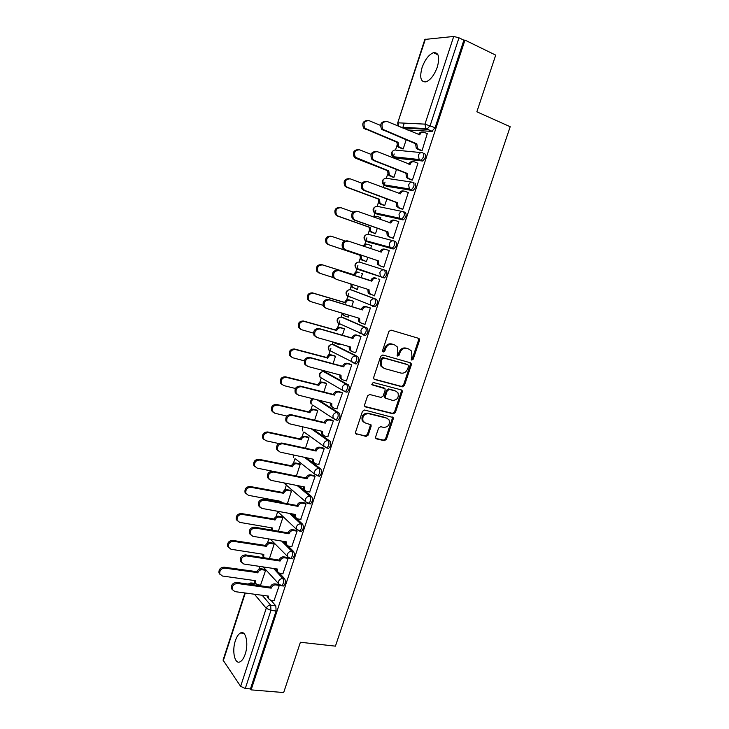 <?xml version="1.0" encoding="UTF-8"?>
<svg xmlns="http://www.w3.org/2000/svg" width="729" height="729" viewBox="0 0 729 729"><rect width="100%" height="100%" fill="white"/><g stroke="black" fill="none" stroke-linecap="round" stroke-linejoin="round"><path stroke-width="1.09" d="M411.238 359.67L411.776 360.071L413.234 359.142L419.467 340.525L419.293 338.876L418.555 338.32L391.054 330.119L388.912 331.44L382.625 350.412L383.308 351.97L384.803 351.041L385.614 348.59C387.063 345.218 389.35 343.796 392.466 344.325L394.772 344.999L397.305 346.922L397.806 352.089L397.105 355.634L397.66 356.053L399.137 355.123L399.948 352.699C401.387 349.355 403.638 347.943 406.7 348.462L408.978 349.127L411.42 350.959L411.94 356.135L411.238 359.67L412.313 358.723L418.528 340.133L418.082 338.183M382.771 351.588L383.91 350.622L384.721 348.18L385.614 348.59M397.123 355.67L398.234 354.704L399.036 352.28L399.948 352.699M345.546 391.856L346.977 392.22C349.373 389.878 349.874 387.445 348.471 384.93L325.444 372.036M355.397 363.871L356.244 363.899C358.714 361.502 359.233 359.069 357.793 356.59L334.392 344.935M363.233 334.966L365.566 335.413C368.109 332.971 368.646 330.529 367.17 328.077L343.386 317.689M372.537 306.271L374.934 306.763C377.567 304.266 378.114 301.815 376.592 299.409L352.435 290.297M437.354 66.94C439.961 57.008 438.648 52.26 433.436 52.688C428.761 54.657 424.961 59.65 422.036 67.669C419.421 77.547 420.751 82.277 426.018 81.858C430.611 79.944 434.393 74.969 437.354 66.94M245.208 654.113C248.871 643.652 245.764 630.02 240.579 632.936C238.501 633.993 236.77 636.572 235.376 640.691C231.786 650.915 234.72 664.73 240.051 661.814C242.101 660.775 243.814 658.205 245.208 654.113M375.663 436.817L375.754 438.229L376.62 438.904L384.32 440.699L386.416 439.332L393.223 418.984L393.113 417.517L364.582 410.017L362.441 411.384L355.579 432.106L355.652 433.518L366.067 436.443L368.2 435.067L371.125 426.274L371.034 424.834L365.457 423.03L363.078 421.171C362.094 416.469 363.926 413.963 368.564 413.653L386.807 418.154L389.049 419.868C390.106 424.533 388.32 427.048 383.709 427.422L380.693 426.693L378.588 428.06L375.663 436.817M464.956 40.104L495.711 55.122L476.857 111.792L510.191 126.728L335.422 646.149L300.403 642.267L283.672 692.55L251.113 689.871L464.956 40.104L463.881 40.195L458.997 37.808L430.165 125.588L426.912 129.315L402.554 127.93M402.317 386.862L404.413 385.532L411.293 364.956L411.138 363.361L410.372 362.787L382.816 354.996L380.666 356.335L373.722 377.294L373.849 378.825L374.697 379.49L402.317 386.862L401.415 386.397L403.502 385.067L410.372 364.527L410.017 362.687M402.235 392.047L395.391 412.505L393.296 413.853L365.603 406.937L364.728 406.244L364.628 404.777L367.571 395.874L369.721 394.507L381.048 397.423L383.172 396.075L385.122 390.197L385.003 388.685L372.382 384.939L371.781 384.465L373.202 382.461L401.305 389.906L402.107 390.516L402.235 392.047L401.333 391.573L394.498 411.994L395.391 412.505M257.619 584.758L258.23 585.46M271.024 600.322L275.826 605.899L270.696 605.234L270.951 610.355L245.281 688.504L240.634 686.344L223.056 660.119L244.889 592.95M404.267 123.128L402.7 127.94M396.941 145.618L395.519 149.983M394.216 153.974L392.949 157.874M387.655 174.103L386.315 178.231M385.058 182.086L383.263 187.581M378.433 202.416L377.157 206.325M375.954 210.043L373.895 216.358M369.266 230.574L368.063 234.255M366.897 237.836L364.746 244.434M360.144 258.567L359.014 262.03M357.893 265.484L355.652 272.354M351.077 286.406L350.011 289.65M348.854 293.231L346.603 300.111M342.056 314.09L341.072 317.115M339.86 320.842L337.618 327.722M332.962 342.001L332.169 344.425M330.911 348.289L328.67 355.169M323.63 370.633L323.321 371.59M321.124 378.324L319.776 382.47M312.34 405.297L310.937 409.616M303.601 432.124L302.143 436.607M294.908 458.805L293.395 463.453M286.269 485.332L284.702 490.152M277.676 511.722L276.045 516.697M271.753 529.901L271.334 527.787M268.801 538.941L267.443 543.105M263.178 556.227L262.814 557.321M259.852 566.433L258.895 569.367M254.64 582.407L254.33 583.364M251.113 689.871L250.448 688.932L245.281 688.504M463.881 40.195L435.095 127.703L431.832 131.402L407.338 129.935M425.381 39.184L397.697 122.937L424.843 39.439L453.711 36.459L458.997 37.808M401.87 148.68L403.201 148.926L406.153 139.859M420.642 150.438L422.055 150.693L427.249 133.644M411.019 179.753L412.404 180.072L417.963 163.15L417.498 163.096M392.612 177.056L393.915 177.366L396.485 169.493M401.451 208.895L402.818 209.287L408.34 192.456L407.748 192.356M389.769 190.05L389.997 189.349L389.423 189.248M383.399 205.277L384.675 205.642L386.862 198.944M391.938 237.864L393.277 238.319L398.772 221.589L397.934 221.397M380.164 219.475L380.784 217.561L379.964 217.379M374.241 233.335L375.499 233.763L377.303 228.232M382.479 266.668L383.791 267.188L389.259 250.557L385.778 249.464C383.764 249.017 382.288 249.892 381.349 252.07L348.471 241.144C343.915 241.217 342.329 243.614 343.705 248.334L345.655 249.856L378.46 260.891L378.825 264.773L380.374 265.948L377.668 264.408L377.303 260.535L344.544 249.518L342.603 248.006C341.227 243.295 342.812 240.898 347.359 240.834M370.614 248.717L371.626 245.609L370.35 245.254L371.608 245.682M365.138 261.237L366.368 261.72L367.799 257.337M374.387 295.819L373.048 295.391L374.369 295.883L379.8 279.353L378.433 278.988M361.128 277.758L362.523 273.503L361.238 273.175M358.331 286.324L357.292 289.531L356.053 289.067L357.31 289.468M364.172 324.059L365.001 324.423L370.396 307.975L369.056 307.556M351.724 306.581L353.465 301.241L352.207 300.849M347.46 316.823L348.262 317.179L348.918 315.174M355.132 352.517L355.679 352.79L361.046 336.443L359.734 335.96M342.366 335.24L344.462 328.825L343.222 328.369M359.415 332.98L361.11 333.472M338.757 344.407L339.286 344.662L339.55 343.86M346.002 380.757L346.412 380.994L351.752 364.737L350.467 364.19M333.062 363.725L335.504 356.253L334.292 355.743M336.871 408.823L342.512 392.876L341.245 392.266M323.813 392.047L326.601 383.527L325.407 382.962M327.768 436.717L333.326 420.852L332.078 420.177M314.627 420.205L317.744 410.646L316.577 410.026M318.691 464.446L324.186 448.663L322.974 447.934M305.478 448.198L308.932 437.619L307.793 436.944M309.67 492.011L315.11 476.319L313.907 475.527M296.393 476.028L300.175 464.446L299.054 463.708M300.685 519.422L306.071 503.812L304.904 502.974M287.363 503.703L291.472 491.118L290.37 490.325M291.755 546.677L297.095 531.159L295.947 530.256M278.378 531.222L282.806 517.645L281.731 516.797M282.87 573.778L288.165 558.341L287.035 557.384M269.438 558.587L274.195 544.025L273.138 543.132M274.031 600.723L279.289 585.378L278.177 584.357M260.554 585.168L265.629 570.269L264.591 569.313M275.38 568.748L276.291 569.732M279.59 573.295L284.72 578.826L282.907 578.562C284.046 581.323 283.636 583.729 281.695 585.779L280.729 585.633M283.399 541.346L285.303 543.251M288.128 546.067L293.678 551.598L291.864 551.306C293.031 554.031 292.621 556.437 290.616 558.532L289.613 558.368M291.272 513.726L295.646 517.754M296.43 518.474L302.681 524.224L300.877 523.905C302.079 526.593 301.651 528.999 299.592 531.131L296.457 529.263L296.421 526.848C297.323 524.743 298.808 523.759 300.877 523.905L289.495 513.407M298.908 485.86L311.73 496.677C312.978 499.338 312.541 501.743 310.417 503.912L309.351 503.712M306.198 457.703L320.842 468.984C322.127 471.608 321.671 474.014 319.475 476.228L318.373 476.001M312.932 429.181L330 441.127C331.321 443.715 330.857 446.13 328.597 448.381L327.412 448.125M318.71 400.166L339.213 413.115C340.571 415.667 340.088 418.082 337.764 420.378L336.479 420.077M393.997 240.98L395.619 241.554C397.223 243.887 396.631 246.356 393.833 248.972L368.236 242.137L365.785 240.67M403.72 211.811L405.215 212.367C406.855 214.663 406.244 217.151 403.365 219.821L377.312 214.29L374.843 212.813M414.865 183.006C416.551 185.275 415.913 187.772 412.951 190.497L386.443 186.278L383.955 184.82M424.579 153.482C426.301 155.705 425.645 158.211 422.583 161.009L395.628 158.111L393.131 156.68M282.56 585.906L283.508 586.034C285.458 583.984 285.859 581.578 284.72 578.826M291.445 558.66L292.429 558.815C294.434 556.728 294.853 554.322 293.678 551.598M300.375 531.268L301.396 531.441C303.464 529.318 303.884 526.903 302.681 524.224M340.808 324.268L341.29 324.76M349.601 296.667L350.221 297.368M357.492 269.265L355.962 268.117L355.524 264.691C356.417 262.604 357.839 261.766 359.798 262.176L384.311 269.976C382.288 269.548 380.802 270.432 379.873 272.628L380.301 276.191L381.878 277.394L384.356 277.949C387.072 275.398 387.637 272.938 386.078 270.559L384.311 269.976C385.869 272.345 385.295 274.815 382.588 277.366L357.492 269.265L356.773 268.381M358.486 268.955L359.206 269.83M250.448 688.932L276.091 611.002L275.826 605.899M399.036 352.28C400.476 348.945 402.727 347.542 405.789 348.052L408.058 348.717M384.721 348.18C386.17 344.817 388.448 343.395 391.555 343.924L393.87 344.598M374.032 379.08L401.415 386.397M408.541 366.286L407.894 364.764L383.7 357.966L382.196 358.905L381.34 361.484L381.777 366.487L384.429 368.528L400.986 373.084C404.039 373.549 406.272 372.127 407.693 368.819L408.541 366.286M407.256 364.464L407.894 364.764M383.208 367.981L380.884 366.049L380.456 361.046L381.313 358.477L382.807 357.538L406.982 364.336M364.864 406.454L392.412 413.352L394.498 411.994M383.837 387.864L371.836 384.548M392.639 400.412C397.323 400.057 399.082 397.505 397.925 392.74L395.756 391.099L389.386 389.414L387.272 390.762L385.322 396.631L385.431 398.134L392.639 400.412M385.386 398.289L384.557 397.642L384.438 396.148L386.388 390.288L388.502 388.949L394.863 390.626M401.333 391.573L401.05 389.842M387.281 418.309L386.807 418.154M363.99 422.291L362.231 420.651C361.247 415.949 363.069 413.443 367.708 413.143L385.923 417.635M355.761 433.691L365.22 435.896L367.343 434.52L370.259 425.745L370.059 424.132M375.836 438.375L383.454 440.152L385.541 438.785L392.33 418.473L392.12 416.842M402.253 148.834L397.606 146.629L396.877 142.191L398.052 142.283L398.781 146.739L403.219 148.862M380.538 125.415L369.084 120.659C364.245 120.741 362.851 123.292 364.919 128.304L398.052 142.283M396.877 142.191L363.789 128.231C361.702 123.693 362.887 121.096 367.343 120.413M427.613 133.79L424.196 132.359C422.2 131.776 420.724 132.596 419.776 134.819L387.236 121.515C382.269 121.597 380.839 124.231 382.935 129.416L416.815 143.841L417.544 148.443L418.665 149.226L416.286 148.324L415.557 143.741L381.723 129.343C379.609 124.632 380.839 121.943 385.422 121.269M421.034 150.602L417.407 149.108M418.546 134.628C419.421 132.632 420.77 131.812 422.61 132.168M422.082 150.63L418.665 149.226M416.815 143.841L415.557 143.741M393.086 177.247L388.22 174.96L387.591 170.704L388.748 170.859L389.368 175.133L393.933 177.293M371.061 154.357L359.679 149.846C354.941 149.919 353.51 152.407 355.387 157.309L388.748 170.859M387.591 170.704L355.807 158.293L354.276 157.172C352.38 152.571 353.683 150.046 358.185 149.609M384.046 205.514L378.889 203.145L378.36 199.053L379.49 199.272L380.019 203.364L384.702 205.569M389.96 189.458L384.702 188.128M361.903 183.234L350.33 178.869C345.701 178.933 344.225 181.357 345.911 186.15L347.587 187.399L379.49 199.272M378.36 199.053L346.494 187.198L344.835 185.959C343.131 181.284 344.553 178.842 349.091 178.641M383.946 187.845L385.495 187.991M417.927 163.269L414.509 161.893C412.505 161.346 411.028 162.175 410.081 164.389L377.458 151.696C372.601 151.769 371.125 154.338 373.02 159.405L374.588 160.553L407.147 173.365L407.766 177.776L409.005 178.669L406.536 177.594L405.916 173.192L373.403 160.416L371.836 159.259C369.922 154.484 371.271 151.878 375.909 151.45M411.502 179.945L407.775 178.487M408.851 164.225C409.753 162.093 411.183 161.255 413.124 161.701M412.432 179.999L409.005 178.669M407.147 173.365L405.916 173.192M408.304 192.565L404.877 191.253C402.864 190.743 401.387 191.59 400.449 193.796L367.744 181.694C362.987 181.758 361.466 184.264 363.179 189.221L364.883 190.497L397.524 202.708L398.052 206.936L399.401 207.929L396.849 206.699L396.321 202.48L363.725 190.296L362.021 189.011C360.299 184.164 361.775 181.649 366.45 181.457M399.219 193.641L399.237 193.577C400.175 191.381 401.643 190.533 403.647 191.053L403.738 191.062M402.116 209.141L398.198 207.692M402.836 209.205L399.401 207.929M397.524 202.708L396.321 202.48M375.344 233.727L369.621 231.166L369.175 227.238L370.286 227.512L370.733 231.448L375.526 233.681M380.757 217.661L377.394 216.449L374.086 217.278M353.109 212.057L341.035 207.719C336.497 207.774 334.994 210.152 336.516 214.836L338.302 216.194L370.286 227.512M369.175 227.238L337.245 215.939L335.449 214.581C333.937 209.906 335.44 207.537 339.96 207.483M373.084 216.914L376.674 216.285M366.386 261.656L360.418 259.032L360.053 255.268L361.137 255.606L361.511 259.369L366.395 261.638M371.599 245.709L368.227 244.552C366.514 244.124 365.147 244.771 364.145 246.502M344.881 240.871L331.795 236.406C327.348 236.46 325.808 238.784 327.175 243.358L329.08 244.835L361.137 255.606M360.053 255.268L328.041 244.516L326.136 243.049C324.779 238.483 326.31 236.169 330.747 236.114M363.078 246.138C364.09 244.443 365.439 243.814 367.124 244.242L367.908 244.461M318.883 272.928L316.887 271.361C315.666 266.896 317.233 264.636 321.58 264.572L353.729 274.678C354.631 272.573 356.062 271.726 358.039 272.127L359.115 272.491C357.137 272.09 355.697 272.938 354.804 275.043L322.601 264.928C318.245 264.992 316.678 267.261 317.899 271.735L319.903 273.302L333.18 277.53M351.834 284.255L352.335 287.144L357.319 289.431M352.872 287.964L351.278 286.752L350.758 283.918M353.647 274.942L354.713 275.316M398.736 221.698L395.3 220.44C393.286 219.967 391.81 220.823 390.872 223.019L358.076 211.51C353.428 211.574 351.87 214.025 353.41 218.864L355.242 220.267L387.965 231.886L388.411 235.941L389.86 237.025L387.227 235.64L386.78 231.594L354.103 219.994L352.28 218.591C350.74 213.77 352.289 211.319 356.937 211.255M389.632 222.883L389.678 222.746C390.616 220.559 392.093 219.702 394.097 220.176L394.562 220.276M393.068 238.265L388.675 236.715M393.305 238.237L389.86 237.025M387.965 231.886L386.78 231.594M380.11 251.961L380.183 251.742C381.112 249.555 382.588 248.689 384.602 249.136L385.45 249.373M383.818 267.115L379.208 265.584M383.828 267.096L380.374 265.948M378.46 260.891L377.303 260.535M371.799 281.239L370.742 280.565C371.672 278.396 373.139 277.512 375.162 277.922L376.319 278.314C374.296 277.904 372.82 278.788 371.881 280.957L338.93 270.614C334.465 270.687 332.843 273.038 334.073 277.649L336.124 279.271L369.011 289.723L369.302 293.441L374.396 295.792M370.66 294.598L368.172 293.022L367.863 289.358M335.039 278.87L332.989 277.248C331.759 272.646 333.372 270.304 337.837 270.231L370.651 280.838M353.437 301.323L350.057 300.284C348.07 299.911 346.639 300.767 345.737 302.863L313.47 293.286C309.196 293.359 307.602 295.573 308.695 299.947L310.782 301.615L323.02 305.296M342.73 313.324L343.231 314.773L344.908 316.067L348.298 317.079M343.86 315.611L342.183 314.317L341.701 313.014M309.789 301.177L307.702 299.519C306.608 295.154 308.203 292.94 312.468 292.867L344.689 302.435C345.582 300.348 347.013 299.482 348.991 299.856L350.057 300.284M353.41 301.223L348.991 299.856M344.598 302.708L345.655 303.136M370.368 308.066L366.906 307C364.874 306.617 363.397 307.51 362.477 309.679L361.356 309.224C362.277 307.055 363.753 306.171 365.776 306.544L370.296 307.939M360.445 322.801L358.741 321.471L358.468 318.044M325.59 308.039L323.448 306.335C322.355 301.833 323.995 299.546 328.369 299.455L361.265 309.497M362.386 309.953L329.435 299.901C325.052 299.993 323.412 302.289 324.514 306.791L326.647 308.504L359.616 318.391L359.853 321.954L361.557 323.284L365.029 324.314M344.434 328.897L341.044 327.913C339.058 327.567 337.618 328.442 336.725 330.529L304.385 321.48C300.193 321.562 298.571 323.74 299.546 328.004L301.715 329.763L313.461 333.098M334.256 342.366L335.923 343.605L339.322 344.562M334.903 343.095L333.435 342.138M300.621 329.235L298.571 327.521C297.605 323.257 299.218 321.088 303.401 321.006L335.695 330.046C336.588 327.959 338.019 327.093 340.006 327.439L341.044 327.913M361.311 333.645L360.08 333.281M343.915 328.569L340.006 327.439M335.613 330.31L336.643 330.793M361.019 336.516L357.547 335.513C355.515 335.167 354.039 336.069 353.118 338.229L352.025 337.709C352.945 335.559 354.412 334.657 356.445 335.003L360.436 336.16M351.141 351.168L349.364 349.765L349.118 346.557M316.094 337.017L313.971 335.249C312.996 330.857 314.664 328.615 318.956 328.515L351.934 337.983M353.027 338.502L320.004 329.016C315.703 329.116 314.035 331.367 315.01 335.768L317.233 337.573L350.284 346.886L350.458 350.312L352.235 351.706L355.716 352.681M335.477 356.317L332.078 355.387C330.091 355.078 328.651 355.962 327.768 358.039L295.354 349.51C291.226 349.61 289.595 351.743 290.452 355.916L292.703 357.748L304.275 360.837M291.4 357.082L289.504 355.378C288.648 351.205 290.279 349.082 294.398 348.981L326.756 357.502C327.64 355.424 329.08 354.54 331.066 354.859L332.078 355.387M334.793 355.88L331.066 354.859M326.674 357.766L327.676 358.303M351.733 364.81L348.252 363.862C346.211 363.552 344.735 364.464 343.815 366.614L342.739 366.04C343.66 363.899 345.136 362.978 347.168 363.297L350.977 364.336M341.773 379.326L340.051 377.904L339.832 374.916M306.517 365.776L304.558 364.008C303.701 359.716 305.378 357.511 309.597 357.392L342.657 366.304M343.724 366.887L310.627 357.957C306.399 358.076 304.713 360.29 305.569 364.591L307.866 366.459L340.999 375.225L341.117 378.506L342.967 379.964L346.457 380.875M326.574 383.591L323.175 382.716C321.179 382.424 319.739 383.317 318.855 385.395L286.369 377.385C282.314 377.504 280.665 379.599 281.421 383.682L283.736 385.568L295.409 388.493M282.241 384.775L280.492 383.08C279.736 379.007 281.385 376.911 285.431 376.793L317.871 384.803C318.755 382.734 320.186 381.841 322.172 382.124L323.175 382.716M325.808 383.062L322.172 382.124M317.78 385.058L318.773 385.65M342.493 392.94L339.003 392.047C336.962 391.765 335.486 392.694 334.565 394.836L333.517 394.198C334.429 392.065 335.905 391.145 337.937 391.427L341.655 392.375M332.406 407.311L330.802 405.889L330.601 403.11M297.013 394.353L295.209 392.603C294.452 388.411 296.147 386.242 300.302 386.106L333.426 394.471M334.483 395.1L301.305 386.734C297.14 386.871 295.436 389.04 296.202 393.241L298.562 395.182L331.768 403.392L331.85 406.545L333.745 408.058L337.245 408.914M317.726 410.709L314.308 409.88C312.313 409.625 310.873 410.527 309.998 412.596L277.439 405.096C273.448 405.233 271.789 407.301 272.446 411.293L274.824 413.243L286.898 416.068M273.147 412.304L271.543 410.637C270.878 406.645 272.546 404.586 276.528 404.458L309.023 411.949C309.907 409.889 311.347 408.987 313.333 409.242L314.308 409.88M316.915 410.108L313.333 409.242M308.941 412.204L309.907 412.851M308.923 437.673L305.497 436.899C303.501 436.68 302.061 437.591 301.177 439.642L268.564 432.652C264.627 432.816 262.95 434.839 263.534 438.749L265.957 440.753L278.852 443.56M264.117 439.678L262.65 438.038C262.066 434.138 263.743 432.115 267.671 431.96L300.239 438.94C301.113 436.899 302.544 435.978 304.549 436.206L305.497 436.899M308.094 437.008L304.549 436.206M300.148 439.204L301.095 439.906M300.166 464.491L296.73 463.772C294.735 463.571 293.295 464.501 292.42 466.542L259.734 460.054C255.861 460.236 254.166 462.241 254.667 466.059L257.146 468.109L272.373 471.189M255.159 466.906L253.801 465.293C253.309 461.475 254.986 459.48 258.859 459.306L291.491 465.795C292.365 463.753 293.805 462.833 295.801 463.024L296.73 463.772M299.327 463.762L295.801 463.024M291.409 466.05L292.338 466.806M291.454 491.155L288.019 490.489C286.014 490.325 284.574 491.255 283.699 493.296L250.958 487.309C247.131 487.51 245.436 489.478 245.864 493.232L248.379 495.31L281.057 501.415L280.802 502.491M279.909 502.317L279.982 501.206M246.265 493.98L245.017 492.412C244.589 488.667 246.284 486.699 250.102 486.498L282.797 492.494C283.663 490.462 285.103 489.524 287.108 489.697L288.019 490.489M290.616 490.371L287.108 489.697M282.715 492.749L283.617 493.551M282.797 517.681L279.353 517.071C277.339 516.925 275.899 517.872 275.033 519.895L242.228 514.401C238.447 514.628 236.743 516.579 237.107 520.251L239.668 522.365L272.409 527.969L272.245 530.183M237.426 520.907L236.287 519.376C235.923 515.713 237.627 513.763 241.399 513.544L274.15 519.039C275.015 517.016 276.455 516.077 278.46 516.223L279.353 517.071M281.959 516.843L278.46 516.223M274.068 519.294L274.951 520.151M274.186 544.062L270.732 543.497C268.719 543.387 267.279 544.335 266.413 546.358L233.544 541.346C229.817 541.592 228.104 543.524 228.405 547.124L230.993 549.256L263.798 554.386L263.725 556.819L264.363 557.803M263.889 557.166L262.868 555.89L262.732 554.213M228.66 547.679L227.603 546.194C227.293 542.604 229.006 540.681 232.733 540.435L265.547 545.447C266.413 543.433 267.853 542.485 269.858 542.595L270.732 543.497M273.348 543.169L269.858 542.595M265.465 545.702L266.331 546.613M333.308 420.906L329.809 420.077C327.768 419.822 326.282 420.761 325.371 422.893L324.341 422.2C325.252 420.077 326.729 419.139 328.77 419.394L332.433 420.269M323.102 435.131L321.607 433.719L321.425 431.131M287.581 422.765L285.923 421.043C285.258 416.942 286.971 414.81 291.053 414.655L324.259 422.474M325.289 423.157L292.037 415.339C287.937 415.503 286.224 417.635 286.889 421.745L289.313 423.74L322.582 431.404L322.628 434.429L324.587 435.997L328.086 436.789M324.168 448.718L320.669 447.943C318.619 447.715 317.142 448.672 316.231 450.786L315.229 450.039C316.131 447.925 317.607 446.977 319.648 447.205L323.275 448.007M313.871 462.797L312.468 461.393L312.294 459.006M278.214 451.014L276.692 449.319C276.109 445.31 277.831 443.214 281.868 443.032L315.138 450.312M316.149 451.051L282.816 443.779C278.779 443.961 277.056 446.057 277.631 450.085L280.109 452.126L313.461 459.252L313.47 462.159L315.475 463.762L318.983 464.51M315.092 476.365L311.575 475.645C309.524 475.454 308.048 476.411 307.146 478.525L306.153 477.723C307.055 475.618 308.531 474.661 310.581 474.852L314.19 475.59M304.695 490.298L303.382 488.913L303.228 486.708M268.919 479.099L267.516 477.44C267.014 473.513 268.755 471.453 272.728 471.244L306.071 477.987M307.055 478.789L273.657 472.046C269.675 472.255 267.935 474.324 268.436 478.26L270.969 480.347L304.385 486.936L304.367 489.733L306.417 491.382L309.934 492.066M306.062 503.857L302.544 503.192C300.485 503.028 299.008 504.003 298.106 506.099L297.14 505.243C298.043 503.147 299.519 502.181 301.569 502.345L305.159 503.019M295.573 517.654L294.361 516.287L294.206 514.264M259.697 507.029L258.403 505.407C257.975 501.561 259.724 499.52 263.643 499.292L297.058 505.507M298.015 506.363L264.554 500.158C260.627 500.386 258.877 502.427 259.305 506.281L261.875 508.414L295.363 514.474L295.318 517.162L297.405 518.838L300.931 519.467M297.086 531.186L293.55 530.584C291.491 530.457 290.014 531.432 289.121 533.528L288.174 532.617C289.067 530.53 290.543 529.546 292.602 529.682L296.184 530.293M286.524 544.855L285.385 543.506L285.249 541.656M250.53 534.794L249.345 533.218C248.981 529.445 250.74 527.441 254.612 527.176L288.092 532.872M289.03 533.792L255.496 528.097C251.623 528.352 249.865 530.375 250.22 534.147L252.835 536.307L286.397 541.847L286.324 544.435L288.447 546.139L291.983 546.714M288.155 558.368L284.62 557.822C282.551 557.721 281.075 558.706 280.182 560.792L279.262 559.826C280.155 557.749 281.631 556.756 283.69 556.856L287.262 557.421M277.53 571.901L276.473 570.579L276.337 568.893M241.445 562.414L240.342 560.874C240.041 557.175 241.8 555.188 245.627 554.906L279.18 560.082M280.1 561.057L246.493 555.881C242.666 556.163 240.898 558.159 241.199 561.859L243.851 564.036L277.476 569.067L277.385 571.563L279.544 573.286L283.089 573.805M265.62 570.288L262.167 569.777C260.144 569.695 258.704 570.661 257.847 572.666L224.915 568.137C221.224 568.41 219.502 570.315 219.757 573.851L222.381 576.01L255.241 580.649L255.15 583L257.291 584.713L260.754 585.196M255.268 583.282L254.184 580.503M219.948 574.324L218.973 572.876C218.718 569.349 220.44 567.444 224.122 567.171L257 571.709C257.856 569.704 259.296 568.748 261.31 568.83L262.167 569.777M264.791 569.349L261.31 568.83M256.918 571.964L257.765 572.921M279.28 585.396L275.735 584.904C273.667 584.831 272.19 585.834 271.297 587.902L270.395 586.881C271.288 584.813 272.764 583.811 274.824 583.883L278.396 584.394M268.6 598.801L267.479 595.976M232.414 589.879L231.394 588.376C231.148 584.749 232.916 582.781 236.697 582.471L270.313 587.146M271.215 588.166L237.545 583.501C233.754 583.811 231.986 585.788 232.232 589.415L234.911 591.62L268.6 596.131L268.5 598.536L270.687 600.277L274.232 600.751M412.313 358.723L413.234 359.142M383.91 350.622L384.803 351.041M398.234 354.704L399.137 355.123M261.911 557.421L263.606 557.685M264.281 557.721L262.877 557.567M323.558 371.599L346.694 384.465C348.088 386.99 347.587 389.414 345.191 391.765L342.439 390.243L342.247 387.254C343.168 385.103 344.644 384.174 346.694 384.465L348.471 384.93M325.845 372.145L324.113 371.69C322.136 371.398 320.714 372.273 319.831 374.332L320.04 377.194L321.325 377.941M332.542 344.452L356.016 356.098C357.447 358.577 356.928 361.019 354.458 363.406L351.815 361.967L351.569 358.85C352.49 356.691 353.975 355.77 356.016 356.098L357.793 356.59M334.684 345.017L332.962 344.535C330.993 344.216 329.563 345.09 328.679 347.15L328.934 350.148L330.1 350.749M341.591 317.17L365.393 327.558C366.869 330 366.332 332.451 363.789 334.893L361.247 333.536L360.946 330.273C361.876 328.105 363.361 327.203 365.393 327.558L367.17 328.077M343.578 317.753L341.855 317.233C339.887 316.887 338.466 317.744 337.582 319.821L337.892 322.947L339.577 324.25L338.939 323.421M350.685 289.75L374.824 298.854C376.337 301.259 375.781 303.72 373.157 306.216L370.742 304.95L370.378 301.533C371.316 299.355 372.792 298.462 374.824 298.854L376.592 299.409M352.517 290.324L350.804 289.787C348.845 289.404 347.414 290.251 346.521 292.338L346.895 295.6L348.508 296.84L347.824 295.974M255.478 583.637L251.869 583.136L253.264 584.776M262.203 595.274L270.696 605.234C268.609 605.188 267.124 606.2 266.231 608.287L254.457 594.235M245.299 593.005L223.229 660.893M240.634 686.344L266.231 608.287L270.951 610.355L276.091 611.002M431.832 131.402L425.864 128.596L432.279 131.348M398.426 126.199L398.18 122.827L424.971 124.13L453.711 36.459M273.594 568.483L282.907 578.562C280.838 578.489 279.353 579.491 278.46 581.578L278.451 583.801L281.695 585.779L283.508 586.034M281.622 541.055L291.864 551.306C289.796 551.206 288.32 552.199 287.417 554.295L287.426 556.61L290.616 558.532L292.429 558.815M297.15 485.514L309.934 496.331C311.174 498.991 310.736 501.406 308.604 503.575L307.529 503.356M311.73 496.677L309.934 496.331C307.875 496.167 306.39 497.142 305.478 499.256L305.542 501.762L310.417 503.912M304.44 457.329L319.038 468.61C320.323 471.235 319.867 473.65 317.68 475.855L314.682 474.114L314.591 471.499C315.502 469.376 316.987 468.41 319.038 468.61L320.842 468.984M311.183 428.78L328.205 440.726C329.526 443.314 329.052 445.729 326.802 447.989L323.876 446.312L323.758 443.578C324.669 441.446 326.155 440.498 328.205 440.726L330 441.127M316.978 399.738L337.418 412.678C338.775 415.229 338.292 417.653 335.969 419.959L333.126 418.355L332.971 415.494C333.891 413.352 335.376 412.414 337.418 412.678L339.213 413.115M393.168 249.008L366.523 241.545L365.083 240.479L364.573 236.898C365.466 234.802 366.887 233.973 368.847 234.41L393.387 240.807M402.745 219.866L375.608 213.67L374.259 212.686L373.667 208.95C374.569 206.836 375.991 206.015 377.95 206.489L402.581 211.538M412.386 190.551L384.748 185.631L383.5 184.747L382.816 180.838C383.718 178.714 385.149 177.912 387.099 178.414L411.839 182.132M422.082 161.063L420.332 160.362L393.933 157.437L392.803 156.644L392.02 152.561C392.931 150.438 394.353 149.636 396.294 150.183L421.162 152.598M422.829 152.762C424.551 154.985 423.886 157.5 420.833 160.307L419.175 159.542L418.391 155.268C419.339 153.035 420.824 152.206 422.829 152.762M413.115 182.323C414.792 184.592 414.154 187.089 411.192 189.822L409.352 188.957L408.677 184.865C409.625 182.651 411.101 181.803 413.115 182.323M403.456 211.72C405.096 214.016 404.477 216.504 401.606 219.174L399.601 218.199L399.018 214.29C399.957 212.084 401.442 211.228 403.456 211.72M393.86 240.934C395.455 243.267 394.863 245.746 392.065 248.361L389.915 247.277L389.414 243.541C390.352 241.345 391.837 240.47 393.86 240.934M337.764 420.378L333.126 418.355L312.623 405.023M328.597 448.381L323.876 446.312L303.993 432.005M319.475 476.228L314.682 474.114L295.518 458.951M313.042 398.763C310.6 399.92 309.98 401.697 311.201 404.103L311.037 401.36L313.361 398.845M302.544 426.784L302.417 430.866L302.289 428.242L303.027 426.902M293.186 454.923L293.678 457.493L293.577 455.005M307.602 503.42L285.003 483.974L284.766 483.072M286.798 485.532L284.592 483.035M277.986 511.849L276.874 511.12M289.358 558.277L270.404 539.205M280.2 585.433L263.178 566.925M435.095 127.703L424.971 124.13L425.864 128.596L400.795 127.192M248.124 584.057L250.922 582.89L251.869 583.136L248.817 584.157M405.789 348.052L406.7 348.462M391.555 343.924L392.466 344.325M418.528 340.133L419.467 340.525M374.159 379.198L374.697 379.49M410.372 364.527L411.293 364.956M403.502 385.067L404.413 385.532M382.807 357.538L383.7 357.966M381.313 358.477L382.196 358.905M380.456 361.046L381.34 361.484M392.412 413.352L393.296 413.853M364.937 406.536L365.603 406.937M383.29 387.573L384.165 388.038M388.502 388.949L389.386 389.414M386.388 390.288L387.272 390.762M384.438 396.148L385.322 396.631M367.708 413.143L368.564 413.653M370.259 425.745L371.125 426.274M367.343 434.52L368.2 435.067M365.22 435.896L366.067 436.443M355.779 433.719L356.563 434.229M392.33 418.473L393.223 418.984M385.541 438.785L386.416 439.332M383.454 440.152L384.32 440.699M375.882 438.43L376.62 438.904M396.786 142.465L397.961 142.565M398.699 147.395L399.884 147.495M365.174 129.215L366.304 129.288M419.776 134.819L418.856 134.756M416.724 144.132L415.466 144.023M384.347 130.427L383.135 130.354M387.5 170.978L388.657 171.133M389.432 175.826L390.589 175.99M355.807 158.293L356.918 158.421M378.269 199.327L379.399 199.536M380.21 204.102L381.349 204.33M346.494 187.198L347.587 187.399M410.081 164.389L408.933 164.253M407.055 173.648L405.816 173.475M374.588 160.553L373.403 160.416M400.449 193.796L399.237 193.577M397.433 202.99L396.23 202.762M364.883 190.497L363.725 190.296M369.093 227.512L370.195 227.785M371.052 232.214L372.164 232.496M337.245 215.939L338.302 216.194M359.962 255.542L361.046 255.87M361.93 260.171L363.024 260.508M328.041 244.516L329.08 244.835M358.039 272.127L359.115 272.491M353.729 274.678L354.804 275.043M321.58 264.572L322.601 264.928M390.872 223.019L389.678 222.746M387.874 232.168L386.689 231.868M355.242 220.267L354.103 219.994M381.349 252.07L380.183 251.742M378.369 261.164L377.212 260.809M345.655 249.856L344.544 249.518M371.881 280.957L370.742 280.565M376.319 278.314L375.162 277.922M368.92 289.996L367.79 289.586M338.93 270.614L337.837 270.231M344.689 302.435L345.737 302.863M312.468 292.867L313.47 293.286M362.477 309.679L361.356 309.224M366.906 307L365.776 306.544M359.534 318.664L358.413 318.19M329.435 299.901L328.369 299.455M335.695 330.046L336.725 330.529M303.401 321.006L304.385 321.48M353.118 338.229L352.025 337.709M357.547 335.513L356.445 335.003M350.193 347.159L349.1 346.63M320.004 329.016L318.956 328.515M326.756 357.502L327.768 358.039M294.398 348.981L295.354 349.51M343.815 366.614L342.739 366.04M348.252 363.862L347.168 363.297M340.908 375.49L339.887 374.925M310.627 357.957L309.597 357.392M317.871 384.803L318.855 385.395M285.431 376.793L286.369 377.385M334.565 394.836L333.517 394.198M339.003 392.047L337.937 391.427M331.677 403.666L330.893 403.183M301.305 386.734L300.302 386.106M309.023 411.949L309.998 412.596M276.528 404.458L277.439 405.096M300.239 438.94L301.177 439.642M267.671 431.96L268.564 432.652M291.491 465.795L292.42 466.542M258.859 459.306L259.734 460.054M282.797 492.494L283.699 493.296M250.102 486.498L250.958 487.309M274.15 519.039L275.033 519.895M241.399 513.544L242.228 514.401M265.547 545.447L266.413 546.358M232.733 540.435L233.544 541.346M325.371 422.893L324.341 422.2M329.809 420.077L328.77 419.394M322.5 431.668L321.872 431.24M292.037 415.339L291.053 414.655M316.231 450.786L315.229 450.039M320.669 447.943L319.648 447.205M313.37 459.516L312.85 459.124M282.816 443.779L281.868 443.032M307.146 478.525L306.153 477.723M311.575 475.645L310.581 474.852M273.657 472.046L272.728 471.244M298.106 506.099L297.14 505.243M302.544 503.192L301.569 502.345M264.554 500.158L263.643 499.292M289.121 533.528L288.174 532.617M293.55 530.584L292.602 529.682M255.496 528.097L254.612 527.176M280.182 560.792L279.262 559.826M284.62 557.822L283.69 556.856M246.493 555.881L245.627 554.906M257 571.709L257.847 572.666M224.122 567.171L224.915 568.137M271.297 587.902L270.395 586.881M275.735 584.904L274.824 583.883M237.545 583.501L236.697 582.471M264.208 557.63L263.451 557.512M437.992 54.848L433.436 52.688M243.659 633.282L240.579 632.936M422.583 161.009L419.175 159.542L392.803 156.644C390.671 154.138 390.999 152.042 393.769 150.356M412.951 190.497L409.352 188.957L383.5 184.747C381.486 182.186 381.878 180.127 384.693 178.559M403.365 219.821L399.601 218.199L374.259 212.686C372.346 210.08 372.82 208.047 375.681 206.599M393.833 248.972L389.915 247.277L365.083 240.479C363.27 237.818 363.817 235.822 366.723 234.483M384.356 277.949L355.962 268.117C354.239 265.402 354.868 263.433 357.83 262.212M374.934 306.763L346.895 295.6C345.273 292.821 345.974 290.889 349.009 289.787M365.566 335.413L337.892 322.947C336.351 320.095 337.135 318.19 340.243 317.215M356.244 363.899L328.934 350.148C327.485 347.223 328.36 345.336 331.54 344.489M346.977 392.22L342.439 390.243L320.04 377.194C318.673 374.187 319.63 372.328 322.901 371.626M301.396 531.441L296.457 529.263L277.302 511.202M255.396 583.519L251.733 583M397.697 122.937L398.107 126.062M418.355 338.484L419.293 338.876M410.227 362.933L411.138 363.361M380.884 366.049L381.777 366.487M384.557 397.642L385.431 398.134M401.196 390.042L402.107 390.516M362.231 420.651L363.078 421.171M370.168 424.305L371.034 424.834M392.229 416.997L393.113 417.517M397.606 146.629L398.781 146.739M363.789 128.231L364.919 128.304M417.544 148.443L416.286 148.324M382.935 129.416L381.723 129.343M388.22 174.96L389.368 175.133M354.276 157.172L355.387 157.309M378.889 203.145L380.019 203.364M344.835 185.959L345.911 186.15M407.766 177.776L406.536 177.594M373.02 159.405L371.836 159.259M398.052 206.936L396.849 206.699M363.179 189.221L362.021 189.011M369.621 231.166L370.733 231.448M335.449 214.581L336.516 214.836M360.418 259.032L361.511 259.369M326.136 243.049L327.175 243.358M351.278 286.752L352.335 287.144M316.887 271.361L317.899 271.735M388.411 235.941L387.227 235.64M353.41 218.864L352.28 218.591M378.825 264.773L377.668 264.408M343.705 248.334L342.603 248.006M369.302 293.441L368.172 293.022M334.073 277.649L332.989 277.248M342.183 314.317L343.231 314.773M307.702 299.519L308.695 299.947M359.853 321.954L358.741 321.471M324.514 306.791L323.448 306.335M298.571 327.521L299.546 328.004M350.458 350.312L349.364 349.765M315.01 335.768L313.971 335.249M289.504 355.378L290.452 355.916M341.117 378.506L340.051 377.904M305.569 364.591L304.558 364.008M280.492 383.08L281.421 383.682M331.85 406.545L330.802 405.889M296.202 393.241L295.209 392.603M271.543 410.637L272.446 411.293M262.65 438.038L263.534 438.749M253.801 465.293L254.667 466.059M245.017 492.412L245.864 493.232M271.47 529.619L271.99 530.138M236.287 519.376L237.107 520.251M262.868 555.89L263.725 556.819M227.603 546.194L228.405 547.124M322.628 434.429L321.607 433.719M286.889 421.745L285.923 421.043M313.47 462.159L312.468 461.393M277.631 450.085L276.692 449.319M304.367 489.733L303.382 488.913M268.436 478.26L267.516 477.44M295.318 517.162L294.361 516.287M259.305 506.281L258.403 505.407M286.324 544.435L285.385 543.506M250.22 534.147L249.345 533.218M277.385 571.563L276.473 570.579M241.199 561.859L240.342 560.874M254.312 582.024L255.15 583M218.973 572.876L219.757 573.851M268.5 598.536L267.607 597.498M232.232 589.415L231.394 588.376"/></g></svg>
